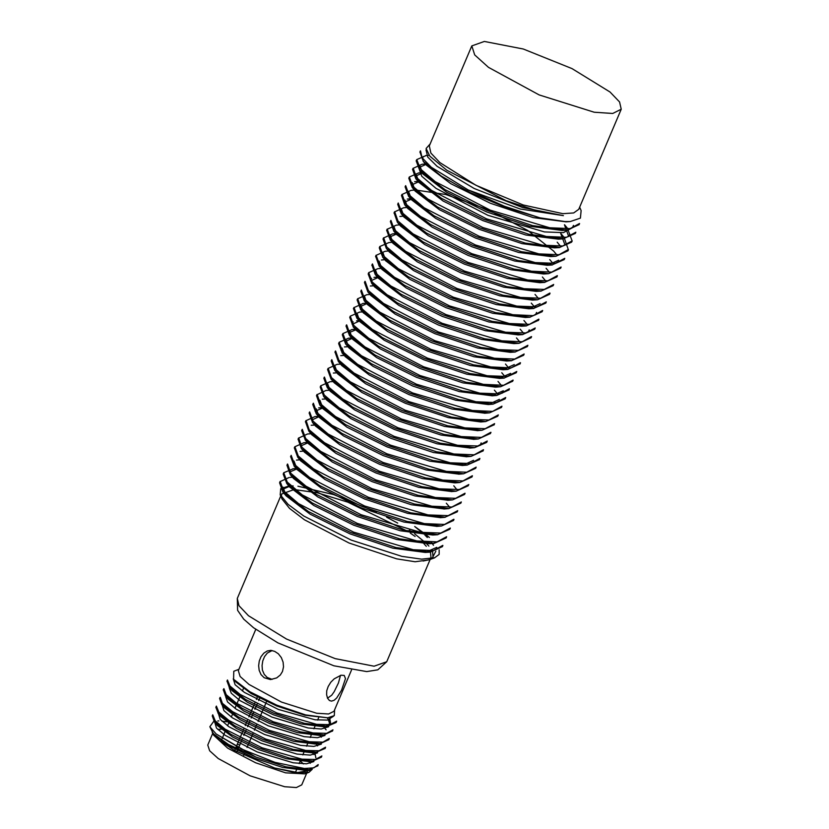 <?xml version="1.0" encoding="UTF-8"?>
<svg xmlns="http://www.w3.org/2000/svg" width="829" height="829" viewBox="0 0 829 829"><rect width="100%" height="100%" fill="white"/><g stroke="black" fill="none" stroke-linecap="round" stroke-linejoin="round"><path stroke-width="1.24" d="M243.726 755.312L244.379 753.779M245.115 752.027L245.55 751.001M247.052 747.489L248.068 745.074M248.71 743.561L251.757 736.38M252.399 734.888L252.928 733.634M254.43 730.09L255.456 727.686M256.078 726.204L256.627 724.919M258.13 721.385L259.145 718.981M259.788 717.479L262.845 710.277M263.487 708.764L266.534 701.572M237.27 744.287L239.809 744.919M234.648 750.473L235.177 749.219M236.006 747.271L238.866 740.525M239.488 739.064L242.565 731.82M243.166 730.401L243.705 729.126M245.239 725.53L246.254 723.126M246.866 721.676L247.415 720.391M248.928 716.826L249.954 714.422M250.565 712.961L253.643 705.717M254.254 704.277L254.783 703.023M256.316 699.427L257.342 697.013M351.517 670.05L333.994 711.323L328.553 714.018L316.647 713.209L281.435 702.101L248.969 684.485L240.13 676.485L238.286 670.692L255.798 629.429M331.486 701.096L334.066 700.298L336.678 698.028L341.569 690.225L345.486 678.661L344.242 675.386L340.999 675.2L334.201 678.847L330.771 682.308L328.16 686.485L326.761 690.795L326.585 694.816L327.517 698.225L329.393 700.464L331.486 701.096M282.492 671.449L283.57 666.868L283.145 662.133L281.311 657.594L278.316 653.801L274.689 651.335L270.907 650.392L267.207 650.983L263.798 653.138L261.052 656.672L259.29 661.034L258.617 665.687L259.156 670.35L261.031 674.568L264.161 677.666L270.492 679.531L276.627 677.935L280.306 674.961L282.492 671.449M327.507 698.194L331.714 695.21L334.17 691.707L338.419 682.951L340.564 675.314M386.666 517.182L397.713 523.14M409.308 530.197L412.365 532.239M414.614 533.803L426.251 543.316M426.769 543.845L428.862 546.093M432.614 551.824L432.893 556.653M429.577 559.658L423.122 561.046L429.743 559.596M290.513 485.939L281.953 489.587M297.818 468.489L289.362 472.198M308.865 442.365L300.399 446.075M314.916 416.583L319.89 416.231L311.652 420.044M323.683 407.578L315.165 411.267L316.17 408.863M348.159 338.263L353.123 337.921L344.874 341.724M356.988 329.31L348.408 332.957L349.413 330.543M359.216 320.605L360.511 320.512L352.252 324.326M362.936 303.466L367.889 303.124L359.61 306.906M379.04 277.041L370.687 280.803M397.63 233.602L389.06 237.26M412.345 198.753L403.951 202.504M553.326 250.855L527.793 230.41L487.649 209.519L445.805 194.483L415.982 190.028M419.64 181.313L411.339 185.095M565.026 245.197L560.746 233.467M423.443 172.681L414.873 176.328L415.899 173.924M568.725 236.503L564.487 224.794M422.023 164.246L427.008 163.893L418.759 167.707L421.764 176.297L436.075 188.442L487.991 215.322L544.446 231.902L563.43 232.597L572.321 227.757M426.116 150.298L427.816 157.054L437.038 166.349L474.178 188.515L522.643 207.582L563.388 215.613L537.886 211.105L506.011 200.618L446.852 170.287L429.857 156.142L426.158 148.484L430.251 143.842M565.637 221.726L533.306 217.581L490.271 203.188L450.634 183.623L426.458 165.178M567.067 230.161L562.124 230.514L529.513 226.234L486.623 211.934L446.841 192.297L422.914 173.945L419.702 165.272M558.28 239.135L525.866 234.99L482.944 220.618L443.111 200.981L419.122 182.618L415.951 173.945M559.679 247.56L554.684 247.902L522.115 243.602L479.235 229.343L439.484 209.685L415.464 191.323L412.355 182.691M550.922 256.555L518.508 252.389L475.545 237.996L435.764 218.421L411.806 200.017L408.531 191.344M558.622 260.182L547.306 265.29L514.747 261.052L471.856 246.752L432.096 227.094L408.023 208.711L404.998 200.1M543.575 273.974L511.047 269.757L468.178 255.415L428.313 235.788L404.417 217.447L401.122 208.732L400.106 211.136M539.803 282.648L507.421 278.451L464.406 264.119L424.78 244.524L400.594 226.089M536.228 291.414L503.68 287.155L460.789 272.824L420.956 253.208L397.101 234.856L393.765 226.141M532.436 300.046L500.001 295.88L457.111 281.559L417.267 261.891L393.215 243.508L390.169 234.887M540.052 303.642L528.871 308.823L496.229 304.512L453.401 290.243L413.567 270.596L389.661 252.244M525.016 317.434L492.675 313.3L449.65 298.896L409.982 279.342L385.868 260.897L382.76 252.285M526.436 325.87L521.503 326.222L488.872 321.953L445.981 307.652L406.231 288.005L382.252 269.653L379.102 261M517.659 334.854L485.234 330.698L442.313 316.326L402.459 296.699L378.511 278.347L375.288 269.653L374.252 272.047M514.011 343.6L481.504 339.33L438.582 325.051L398.884 305.404L374.801 287.031M510.322 352.284L477.856 348.097L434.924 333.714L395.101 314.129L371.216 295.746M506.643 360.988L474.126 356.771L431.246 342.47L391.454 322.802L367.361 304.409L364.356 295.818M514.249 364.573L502.985 369.703L470.385 365.454L427.546 351.133L387.682 331.507L363.796 313.155L360.501 304.45L359.475 306.844M510.664 373.319L499.151 378.356L466.8 374.19L423.774 359.817L384.148 340.242L359.962 321.797L356.978 313.217M513.006 380.117L503.649 385.236L483.286 384.355L423.754 366.781L368.76 338.305L353.755 325.414L350.242 316.16L349.703 317.434L353.237 326.74L378.542 346.221L420.79 367.06L466.095 382.231L500.581 386.78L495.618 387.133L463.038 382.863L420.148 368.542L380.335 348.916L356.46 330.574M502.301 393.143L503.317 390.739L491.794 395.754L459.37 391.599L416.469 377.257L376.635 357.6L352.615 339.227L349.506 330.584M499.41 399.35L488.229 404.542L455.598 400.22L412.759 385.962L372.967 366.304L349.009 347.952L345.828 339.299M484.405 413.163L452.033 409.018L409.039 394.614L369.319 375.05L345.278 356.625L342.097 347.983M480.851 421.93L448.24 417.661L405.35 403.36L365.61 383.723L341.579 365.351M477.058 430.572L444.582 426.396L401.682 412.034L361.817 392.407L337.911 374.055L334.647 365.351M473.349 439.297L440.893 435.059L397.93 420.749L358.273 401.132L334.139 382.729M469.711 448.012L437.204 443.795L394.303 429.443L354.46 409.827L330.605 391.475L327.258 382.76L326.232 385.164M465.971 456.686L433.505 452.489L390.625 438.189L350.791 418.51L326.73 400.127M473.587 460.271L462.375 465.432L429.743 461.152L386.915 446.852L347.061 427.215L323.175 408.873L319.901 400.169M458.52 474.064L426.179 469.919L383.143 455.515L343.517 435.961L319.341 417.515L316.326 408.925M309.186 413.194L312.574 422.448L337.973 441.94L380.045 462.769L425.578 477.97L459.95 482.499L455.007 482.851L422.396 478.571L379.506 464.261L339.724 444.624L315.808 426.282M451.163 491.462L418.749 487.317L375.827 472.955L335.983 453.318L312.005 434.956M447.567 500.239L414.987 495.939L372.107 481.67L332.367 462.022L308.357 443.66M443.805 508.892L411.381 504.726L368.418 490.322L328.647 470.748L304.689 452.354M440.189 517.628L407.619 513.379L364.729 499.089L324.978 479.431L300.917 461.048M436.458 526.311L403.93 522.094L361.05 507.752L321.186 488.126L297.3 469.774L294.015 461.069M432.686 534.985L400.293 530.788L357.278 516.446L317.662 496.851L293.487 478.426L290.285 474.602L315.932 494.188L357.91 514.964L403.412 530.197L437.671 534.643L449.743 529.348M429.111 543.751L396.563 539.492L353.672 525.161L313.828 505.535L289.984 487.193M436.81 547.358L425.318 552.383L392.873 548.218L349.993 533.886L310.15 514.218L286.109 495.835L283.052 487.224M579.626 207.25L581.077 210.566L580.373 218.151L570.228 221.498L564.922 221.581L539.897 217.809L504.301 206.245L468.167 189.914L520.332 208.97L563.388 215.613M425.609 534.322L414.687 526.477L423.899 534.125M424.831 535.006L427.349 537.493M431.432 542.207L433.505 545.233M435.816 551.161L432.023 558.508M279.632 482.799L282.938 492.001L308.523 511.597L350.532 532.394L395.982 547.554L430.313 552.073L442.209 546.684M446.551 536.746L437.142 541.845L416.821 540.974L357.258 523.389L302.305 494.934L287.238 482.012L283.756 472.789L283.217 474.064L286.741 483.359L312.077 502.851L354.304 523.669L399.64 538.871L434.064 543.368L445.961 538M287.093 465.432L290.285 474.602M290.689 456.686L294.16 465.971L319.507 485.452L361.631 506.281L407.06 521.472L441.484 526L453.308 520.581M294.368 447.981L297.725 457.225L323.144 476.727L365.413 497.597L410.78 512.809L445.069 517.223L457.121 511.928M298.108 439.308L301.393 448.499L326.989 468.074L368.988 488.882L414.469 504.053L448.748 508.55L460.727 503.193M464.965 493.224L455.649 498.353L435.329 497.483L375.713 479.887L320.74 451.422L305.735 438.52L302.233 429.277L301.694 430.552L305.238 439.857L330.533 459.339L372.781 480.178L418.096 495.348L452.551 499.877L464.427 494.498M305.549 421.92L308.761 431.101L334.377 450.675L376.387 471.452L421.868 486.696L456.147 491.141L468.23 485.846L468.779 484.571M459.919 482.488L471.753 477.069M313.31 403.174L312.792 404.459L316.232 413.733L341.61 433.235L383.848 454.064L429.215 469.287L463.566 473.732L475.535 468.406M316.595 395.806L319.839 404.998L345.465 424.562L387.444 445.36L432.956 460.561L467.183 465.028L479.245 459.712M320.191 387.06L323.724 396.366L349.019 415.826L391.247 436.676L436.562 451.836L471.027 456.385L482.892 450.986M323.973 378.397L327.258 387.599L352.791 407.163L394.842 427.94L440.323 443.194L474.654 447.639L486.696 442.334M327.662 369.693L330.978 378.905L356.491 398.459L398.531 419.267L444.002 434.448L478.333 438.955L490.229 433.567M331.776 359.672L331.237 360.936L334.74 370.242L360.076 389.734L402.314 410.552L447.65 425.754L482.063 430.241L493.97 424.883M335.092 352.315L338.294 361.485L363.941 381.06L405.909 401.837L451.432 417.08L485.659 421.515L497.752 416.22L498.322 414.956M338.698 343.579L342.18 352.853L367.506 372.325L409.671 393.174L455.017 408.334L489.504 412.883L501.358 407.485M342.387 334.875L345.745 344.097L371.195 363.63L413.36 384.459L458.8 399.692L493.1 404.117L505.13 398.822M346.128 326.191L349.392 335.372L374.998 354.967L416.997 375.765L462.478 390.936L496.758 395.433L508.737 390.076M500.571 386.76L512.415 381.371M353.558 308.802L356.771 317.973L382.397 337.558L424.386 358.325L469.898 373.589L504.136 378.024L516.249 372.729L516.788 371.454L507.286 376.459L487.141 375.713L427.474 358.107L372.459 329.569L357.268 316.657L354.107 307.538L363.04 303.497M357.216 300.088L360.605 309.341L385.993 328.823L428.096 349.662L473.535 364.843L507.949 369.371L519.793 363.962M360.812 291.342L364.232 300.595L389.609 320.108L431.868 340.957L477.235 356.169L511.576 360.615L523.555 355.289M364.594 282.679L367.848 291.87L393.464 311.445L435.453 332.242L480.965 347.444L515.192 351.9L527.254 346.595M368.708 272.658L368.2 273.943L371.734 283.238L397.018 302.709L439.256 323.559L484.55 338.709L519.047 343.268L530.902 337.869M371.993 265.28L375.268 274.472L400.821 294.046L442.852 314.823L488.354 330.087L522.633 334.522L534.715 329.217L535.254 327.952L525.741 332.947L505.566 332.191L445.992 314.616L390.894 286.057L375.755 273.166L372.532 264.005M375.703 256.586L379.019 265.808L404.459 285.311L446.541 306.15L492.032 321.341L526.363 325.849L538.259 320.46M542.58 310.512L533.223 315.59L512.871 314.73L453.359 297.176L398.355 268.71L383.267 255.788L379.786 246.555L379.257 247.83L382.729 257.114L408.086 276.606L450.323 297.435L495.659 312.637L530.073 317.134L541.979 311.766M383.081 239.187L386.304 248.358L411.94 267.943L453.909 288.72L499.441 303.963L533.648 308.388L545.762 303.103M386.718 230.452L390.2 239.736L415.505 259.197L457.701 280.057L503.027 295.207L537.524 299.766L549.368 294.368M390.407 221.757L393.765 230.98L419.236 250.524L461.307 271.311L506.83 286.575L541.13 291.02L553.15 285.704M394.158 213.084L397.423 222.265L422.977 241.83L465.017 262.648L510.488 277.829L544.767 282.316L556.746 276.959M397.723 204.328L401.226 213.623L426.552 233.094L468.789 253.933L514.094 269.114L548.57 273.643L560.414 268.244M401.557 195.685L404.78 204.856L430.406 224.441L472.375 245.197L517.918 260.472L552.124 264.897L564.259 259.612L564.808 258.337L555.337 263.353L535.192 262.606L475.442 244.969L420.5 216.462L405.277 203.54L402.138 194.421L411.06 190.38M405.226 186.971L408.635 196.224L433.992 215.695L476.136 236.555L521.482 251.705L555.99 256.254L567.834 250.855M408.832 178.235L412.251 187.478L437.65 207.001L479.836 227.83L525.265 243.063L559.585 247.508L571.575 242.182M412.614 169.562L415.857 178.743L441.463 198.338L483.462 219.125L528.964 234.327L563.202 238.793L575.264 233.477M579.471 223.488L570.145 228.617L549.772 227.737L490.24 210.172L435.215 181.675L420.262 168.805L416.728 159.541L416.21 160.826L419.723 170.121L445.018 189.582L487.265 210.442L532.55 225.592L567.057 230.151L578.891 224.742M420.002 152.163L423.277 161.354L441.183 176.09L470.281 192.494L505.441 207.354L539.897 217.809M468.167 189.914L431.277 167.22L422.034 157.738L420.562 150.899M416.738 159.551L425.847 155.614M575.803 232.203L566.362 237.249L546.27 236.503L486.499 218.866L431.536 190.349L416.386 177.447L413.205 168.318L422.044 164.246M567.575 228.555L572.145 240.918L562.736 245.954L542.435 245.135L482.924 227.571L427.909 199.105L412.769 186.204L409.371 176.95L418.458 173.002M560.839 233.488L564.041 237.312L568.3 249.55L559.047 254.7L538.809 253.861L479.121 236.275L424.116 207.778L409.091 194.877L405.723 185.675M561.026 267L551.699 272.109L531.337 271.228L471.815 253.674L416.79 225.198L401.775 212.297L398.262 203.043L397.713 204.317M557.285 275.684L547.886 280.772L527.762 279.995L468.012 262.378L413.018 233.84L397.93 220.949L394.687 211.799L403.578 207.747L408.521 207.395M553.181 285.715L553.71 284.43L544.228 289.445L523.99 288.658L464.447 271.083L409.422 242.596L394.262 229.685L390.936 220.483M549.845 293.062L540.622 298.222L520.353 297.373L460.623 279.767L405.64 251.28L390.677 238.41L387.226 229.167L396.262 225.208M546.311 301.829L536.86 306.865L516.736 306.119L456.986 288.482L402.034 259.964L386.822 247.052L383.682 237.933L392.542 233.871M379.796 246.555L388.894 242.617M538.767 319.165L529.441 324.294L509.275 323.476L449.556 305.891L394.542 277.352L379.485 264.451L376.19 255.291L385.122 251.26M531.42 336.595L522.146 341.735L501.825 340.864L442.209 323.279L387.195 294.792L372.231 281.922L368.729 272.668L377.827 268.741M527.814 345.33L518.384 350.377L498.281 349.631L438.531 332.004L383.537 303.466L368.387 290.575L365.206 281.435M524.125 354.035L514.716 359.071L494.416 358.242L434.883 340.678L379.9 312.222L364.75 299.3L361.351 290.067L360.781 291.331M520.28 362.667L511.027 367.817L490.789 366.978L431.121 349.403L376.097 320.885L361.029 307.963L357.693 298.782L366.677 294.792M350.242 316.16L359.392 312.253M509.286 388.811L499.897 393.889L479.773 393.112L420.034 375.506L365.019 346.957L349.942 334.087L346.698 324.927M505.172 398.832L505.69 397.547L496.208 402.562L475.97 401.775L416.427 384.19L361.454 355.734L346.263 342.823L342.916 333.59L351.962 329.61M501.814 406.179L492.602 411.339L472.323 410.469L412.645 392.894L357.62 364.387L342.626 351.496L339.206 342.284L348.242 338.325M498.291 414.946L488.861 419.982L468.696 419.236L408.977 401.609L354.004 373.081L338.802 360.169L335.672 351.05M494.561 423.629L485.183 428.717L464.851 427.857L405.319 410.282L350.335 381.817L335.248 368.905L331.787 359.672M490.768 432.292L481.442 437.411L461.266 436.603L401.547 419.008L346.501 390.449L331.476 377.578L328.18 368.408L337.113 364.377M486.706 442.334L487.245 441.069L477.711 446.054L457.525 445.297L397.951 427.712L342.937 399.215L327.756 386.293L324.491 377.112M483.38 449.691L474.147 454.852L453.867 453.991L394.138 436.386L339.175 407.899L324.201 395.018L320.709 385.786L329.818 381.848M479.794 458.447L470.395 463.494L450.251 462.737L390.532 445.121L335.527 416.593L320.377 403.702L317.206 394.563L326.025 390.48L329.424 390.231M476.115 467.152L466.696 472.198L446.385 471.359L386.842 453.784L331.89 425.329L316.74 412.396L313.341 403.184M472.271 475.784L463.007 480.934L442.769 480.084L383.102 462.509L328.035 433.971L313.02 421.091L309.683 411.899M468.768 484.571L459.235 489.566L439.101 488.83L379.506 471.245L324.419 442.686L309.258 429.785L306.077 420.645L315.01 416.614M461.297 501.939L451.929 507.006L431.785 506.239L372.066 488.644L317.03 460.095L301.943 447.214L298.709 438.054L307.549 433.981M457.681 510.664L448.188 515.679L427.94 514.882L368.366 497.286L313.435 468.841L298.233 455.909L294.896 446.707L303.922 442.738M453.795 519.286L444.593 524.456L424.303 523.586L364.656 506.022L309.59 477.494L294.564 464.592L291.186 455.401M450.271 528.063L440.8 533.088L420.655 532.342L360.988 514.736L305.974 486.198L290.792 473.286L287.653 464.167M283.767 472.789L292.917 468.882M442.769 545.42L433.453 550.529L413.277 549.72L353.579 532.135L298.513 503.576L283.497 490.727L280.192 481.535L289.093 477.494M439.215 554.197L439.183 549.793M376.49 512.053L333.693 494.612L297.891 486.177M293.124 485.867L288.917 485.949L280.72 488.644L280.192 494.758L288.088 504.374L303.828 516.011L351.154 540.052L401.889 556.321L421.681 559.109L434.717 557.762L439.09 554.466M434.759 542.808L434.147 542.125M429.391 537.482L426.562 535.088M621.211 109.273L578.746 209.343L573.637 212.929L562.891 213.664L523.244 204.918L475.939 185.302L439.857 162.629L430.862 153.023L429.36 145.935L471.836 45.864L474.716 54.901L488.519 67.387L539.182 94.879L594.144 112.226L612.714 113.48L621.211 109.273L619.553 101.936L609.999 91.967L572.031 68.6L523.327 49.004L484.395 41.45L471.836 45.864M281.363 496.892L281.622 493.98L294.181 489.566L317.476 492.84L347.89 502.136L407.495 531.171M410.272 533.026L415.08 536.425M421.578 541.617L423.215 543.088M423.982 543.814L426.365 546.259M429.857 550.881L430.261 551.637M430.469 552.062L431.007 557.389L430.002 558.85M428.925 559.917L415.08 561.71L396.625 558.87L348.968 542.995L304.44 519.742L289.58 508.436L282.026 499.017L280.171 494.768M334.564 709.976L334.336 715.593L327.662 717.821L305.632 714.888L276.575 705.085L249.767 691.738L233.602 679.262L233.799 671.241L238.856 669.355M310.181 770.245L297.58 772.493L274.544 767.944L234.213 750.224L219.53 740.37L212.234 732.08M214.773 722.349L216.504 728.028L225.146 735.354L257.094 751.862L293.165 762.763L306.471 763.841L313.87 761.53M218.473 713.645L220.182 719.323L228.877 726.681L260.917 743.209L297.041 754.1L310.264 755.126L317.652 752.794M222.162 704.94L223.892 710.629L232.555 717.955L264.524 734.473L300.626 745.385L313.901 746.442L321.3 744.121M225.654 696.754L227.581 701.914L236.224 709.241L268.161 725.748L304.243 736.66L317.528 737.748L324.968 735.447M229.364 688.06L231.26 693.22L239.964 700.567L271.953 717.085L308.046 727.986L321.279 729.023L328.698 726.712M329.838 724.183L328.139 719.303M233.25 678.827L235.156 684.744L244.493 692.433L278.306 709.448L314.979 719.79L327.414 720.059L333.465 716.287M327.662 717.821L304.813 715.209L276.793 706.028L251.146 693.552L235.923 682.029L233.602 679.262M329.59 717.593L330.595 723.054L326.004 726.1M327.621 726.256L322.636 726.608L301.124 723.914L273.135 714.733L247.477 702.277L232.234 690.733L229.022 686.909M223.436 690.008L225.384 695.614L242.151 708.318L270.109 721.976L300.502 731.934L323.921 734.96L318.947 735.313L297.435 732.618L269.446 723.448L243.767 710.971L228.524 699.427M320.232 743.654L315.258 744.017L293.746 741.323L265.757 732.152L240.078 719.676L224.835 708.142L221.633 704.308L238.483 717.012L266.327 730.639L296.772 740.639L320.191 743.623L328.585 739.769M311.549 752.711L290.036 750.007L262.047 740.836L236.379 728.37L221.136 716.826L217.944 713.013M314.865 752.483L315.808 757.851M307.86 761.395L286.368 758.722L258.379 749.551L232.69 737.074L217.436 725.53L214.245 721.717M304.181 770.11L282.689 767.426L254.669 758.255L228.991 745.768L213.758 734.235M255.726 756.95L228.555 744.566L213.343 733.748L209.872 726.691L216.151 733.945L255.726 756.95L285.922 766.773L309.134 769.758L317.455 765.851M212.348 716.101L214.431 721.779L230.949 734.37L258.98 748.027L289.414 758.069L312.751 761.012L321.3 757.219M325.465 747.209L319.061 750.753L305.683 750.483L265.746 739.074L229.053 720.505L218.815 712.059L216.41 706.059L215.872 707.334L218.089 713.054L234.659 725.696L262.741 739.344L293.197 749.406L316.336 752.255L325.02 748.525M219.685 698.681L221.654 704.308M323.921 734.94L332.274 731.064M227.022 681.262L229.239 686.992L245.726 699.583L273.767 713.22L304.243 723.292L327.455 726.183L336.128 722.432M336.636 721.157L330.18 724.65L316.719 724.349L276.741 712.919L240.068 694.37L229.965 685.956L227.488 679.956L226.949 681.231M332.926 729.841L326.616 733.385L312.958 732.981L273.249 721.717L236.286 703.065L226.244 694.661L223.923 688.712M329.113 738.494L322.927 742.131L309.238 741.717L269.352 730.37L232.597 711.707L222.4 703.303L220.317 697.448M321.362 757.24L321.901 755.975L315.466 759.468L301.932 759.126L261.995 747.748L225.219 729.168L215.239 720.784L212.784 714.785M318.077 764.618L313.745 767.841L304.305 768.431L274.969 762.359L241.446 749.053L216.151 733.945M274.544 767.944L295.58 772.752L308.989 772.296L312.201 769.322M310.212 763.333L308.637 761.364M308.315 761.032L306.989 759.654M226.514 721.81L221.892 721.137M218.835 720.898L217.809 720.878M213.923 721.137L209.882 726.681M221.219 729.209L217.82 729.447M222.939 729.251L225.654 729.458M300.502 761.24L303.404 763.872M306.927 768.535L307.341 769.675M307.383 769.892L307.258 771.809M308.999 772.307L304.792 773.871L285.632 772.783L255.664 762.804L227.664 748.183L213.571 735.147L212.276 732.173M212.763 733.302L207.789 745.033L209.592 750.722L218.276 758.566L250.12 775.851L284.679 786.762L296.357 787.55L301.704 784.908L306.689 773.167M238.472 748.069L236.441 747.509M272.109 650.527L267.311 653.024L264.555 656.537L262.762 660.848L262.026 665.438L262.43 670.081L264.192 674.35L267.239 677.531L272.15 679.417M386.677 661.801L377.848 669.884L366.698 671.614L333.849 665.822L277.912 642.941L253.55 627.771L243.716 619.149L237.602 610.299L237.301 598.393L238.959 605.73L248.524 615.698L286.482 639.076L335.196 658.661L374.128 666.215L386.677 661.801L430.116 559.482M236.907 751.737L237.477 750.411M238.286 748.514L241.166 741.717M241.799 740.235L242.327 738.991M243.84 735.427L244.856 733.023M245.467 731.572L246.006 730.308M247.529 726.722L248.555 724.318M249.166 722.867L249.716 721.572M251.228 718.018L252.244 715.614M252.876 714.142L253.415 712.867M254.917 709.313L255.933 706.919M256.565 705.448L257.094 704.204M258.607 700.619L259.632 698.205M243.674 687.832L242.348 690.951M240.721 694.806L240.161 696.111M239.685 697.251L236.472 704.795M235.985 705.945L234.97 708.36M233.332 712.204L232.804 713.448M232.296 714.66L231.27 717.054M229.643 720.898L229.094 722.194M228.597 723.354L227.581 725.758M225.934 729.644L225.384 730.919M224.908 732.048L222.12 738.618M221.208 740.753L220.908 741.468M318.626 717.686L317.6 720.1M315.849 724.225L315.321 725.468M314.927 726.401L313.911 728.795M312.181 732.867L311.642 734.142M311.227 735.095L310.212 737.499M308.471 741.603L307.922 742.908M307.538 743.8L306.512 746.204M304.761 750.349L304.233 751.592M303.849 752.494L302.823 754.908M301.082 759.012L300.554 760.255M300.15 761.198L299.134 763.592M297.404 767.675L296.855 768.97M296.461 769.903L295.435 772.307M480.146 445.36L481.162 442.945M528.156 332.242L529.182 329.838M535.544 314.833L536.56 312.429M568.787 236.524L569.803 234.12M572.476 227.82L573.502 225.415M281.912 489.576L282.938 487.172M311.455 419.961L312.481 417.557M341.009 350.356L342.025 347.952M344.698 341.652L345.724 339.248M352.087 324.253L353.113 321.849M355.786 315.548L356.802 313.144M370.553 280.741L371.579 278.337M381.641 254.638L382.656 252.234M392.718 228.535L393.734 226.13M407.495 193.727L408.51 191.333M411.184 185.033L412.2 182.629M418.572 167.624L419.588 165.22M422.262 158.93L423.287 156.526M425.961 150.225L426.241 149.562M570.228 221.498L565.792 221.82M426.438 165.178L423.246 161.365M422.749 173.883L419.557 170.059M558.414 239.218L563.368 238.866M419.049 182.577L415.868 178.763M415.36 191.281L412.168 187.468M551.026 256.617L555.979 256.265M411.671 199.986L408.479 196.162M547.327 265.321L552.29 264.969M407.972 208.68L404.78 204.867M543.637 274.026L548.601 273.663M404.283 217.385L401.091 213.571M539.938 282.72L544.902 282.368M400.583 226.089L397.392 222.276M536.249 291.425L541.213 291.072M396.894 234.783L393.702 230.97M532.56 300.129L537.513 299.766M393.195 243.488L390.013 239.674M528.861 308.823L533.824 308.471M389.506 252.192L386.314 248.379M525.171 317.528L530.135 317.175M385.817 260.897L382.625 257.073M382.117 269.591L378.926 265.777M517.783 334.937L522.747 334.574M378.428 278.295L375.236 274.482M514.094 343.631L519.047 343.279M374.729 287L371.547 283.176M510.395 352.335L515.358 351.983M371.04 295.694L367.848 291.881M506.706 361.04L511.659 360.677M367.34 304.398L364.159 300.585M503.006 369.734L507.97 369.382M363.651 313.103L360.46 309.279M499.317 378.438L504.281 378.086M359.962 321.797L356.771 317.984M356.263 330.502L353.071 326.688M491.929 395.837L496.892 395.485M352.574 339.206L349.382 335.382M488.24 404.542L493.193 404.189M348.874 347.9L345.693 344.087M484.54 413.246L489.504 412.883M345.185 356.605L341.994 352.791M480.851 421.94L485.804 421.588M341.496 365.309L338.305 361.496M477.152 430.645L482.115 430.292M337.797 374.003L334.605 370.19M473.463 439.349L478.426 438.987M334.108 382.708L330.916 378.894M469.763 448.043L474.727 447.691M330.408 391.412L327.217 387.599M466.074 456.748L471.038 456.396M326.719 400.117L323.528 396.293M462.385 465.452L467.338 465.09M323.02 408.811L319.839 404.998M458.686 474.157L463.649 473.794M319.331 417.515L316.139 413.702M315.642 426.22L312.45 422.396M451.297 491.556L456.261 491.203M311.942 434.914L308.751 431.101M447.608 500.26L452.572 499.897M308.253 443.619L305.062 439.805M443.909 508.954L448.872 508.602M304.554 452.323L301.362 448.499M440.22 517.659L445.183 517.306M300.865 461.017L297.673 457.204M436.531 526.363L441.484 526M297.165 469.722L293.984 465.908M432.831 535.057L437.795 534.705M429.142 543.762L434.095 543.409M289.787 487.12L286.596 483.307M425.443 552.466L430.406 552.104M286.088 495.825L282.896 492.011M425.723 155.541L429.173 155.292M567.73 228.607L564.539 224.783M418.334 172.94L423.298 172.587M414.645 181.644L419.598 181.292M560.342 246.006L557.15 242.192M410.946 190.349L415.909 189.986M556.642 254.71L553.461 250.886M407.257 199.043L412.21 198.691M552.953 263.404L549.762 259.591M549.254 272.109L546.073 268.295M399.868 216.452L404.832 216.089M545.565 280.813L542.373 277M396.169 225.156L399.599 224.908M399.806 224.887L401.132 224.794M392.48 233.851L397.443 233.498M538.176 298.212L534.985 294.399M388.791 242.555L392.21 242.306M392.511 242.286L393.744 242.203M534.487 306.917L531.296 303.103M385.091 251.26L388.521 251.011M388.739 250.99L390.055 250.897M381.402 259.954L384.822 259.715M385.102 259.695L386.355 259.601M527.099 324.315L523.907 320.502M377.703 268.658L381.133 268.409M381.361 268.399L382.666 268.306M523.4 333.02L520.218 329.206M374.014 277.363L378.977 277M519.71 341.724L516.519 337.9M370.314 286.057L375.278 285.704M366.625 294.761L370.055 294.513M370.252 294.502L371.589 294.409M508.633 367.827L505.441 364.004M359.237 312.16L362.667 311.922M362.926 311.901L364.2 311.808M504.934 376.521L501.752 372.708M356.574 320.792L358.967 320.616M501.244 385.226L498.053 381.413M351.848 329.569L356.812 329.206M497.555 393.93L494.364 390.107M344.46 346.968L349.423 346.615M340.771 355.672L345.734 355.309M337.082 364.366L340.501 364.128M340.719 364.107L342.035 364.014M333.382 373.071L338.346 372.718M329.693 381.775L333.113 381.527M333.341 381.516L334.657 381.413M329.683 390.21L330.958 390.117M322.305 399.174L327.268 398.822M318.605 407.878L323.569 407.526M311.227 425.277L316.181 424.925M456.924 489.638L453.732 485.825M307.528 433.981L310.958 433.733M311.196 433.722L312.492 433.629M303.839 442.686L308.802 442.323M449.536 507.047L446.344 503.224M300.139 451.38L305.103 451.028M296.45 460.085L301.414 459.732M292.751 468.789L297.715 468.426M290.077 477.411L294.026 477.131M288.917 485.939L290.326 485.835M442.375 546.757L442.924 545.482M446.075 538.052L446.613 536.777M449.764 529.348L450.302 528.073M453.463 520.643L454.002 519.379M457.152 511.949L457.691 510.674M460.851 503.244L461.39 501.97M464.541 494.54L465.079 493.276M471.929 477.141L472.468 475.867M475.618 468.437L476.157 467.173M479.317 459.743L479.856 458.468M483.006 451.038L483.545 449.764M490.395 433.64L490.934 432.365M494.084 424.935L494.633 423.66M501.472 407.536L502.011 406.262M508.861 390.127L509.4 388.853M512.55 381.433L513.099 380.159M519.938 364.024L520.477 362.75M523.638 355.32L524.177 354.056M527.327 346.626L527.866 345.351M531.026 337.921L531.565 336.647M538.404 320.522L538.954 319.248M542.104 311.818L542.643 310.543M545.793 303.113L546.332 301.849M549.492 294.419L550.031 293.145M556.881 277.01L557.42 275.736M560.57 268.316L561.109 267.042M567.958 250.907L568.497 249.633M571.647 242.213L572.186 240.938M575.347 233.509L575.886 232.234M579.036 224.804L579.575 223.529M279.528 482.758L280.067 481.483M286.917 465.359L287.456 464.085M290.606 456.655L291.145 455.38M294.305 447.95L294.844 446.686M297.994 439.256L298.533 437.981M305.383 421.847L305.922 420.583M309.072 413.153L309.611 411.878M316.46 395.744L316.999 394.48M320.16 387.05L320.699 385.775M323.849 378.345L324.388 377.071M327.538 369.641L328.087 368.366M334.926 352.242L335.465 350.968M338.626 343.538L339.165 342.263M342.315 334.843L342.854 333.569M346.014 326.139L346.553 324.864M353.392 308.74L353.942 307.466M357.092 300.036L357.631 298.761M364.48 282.627L365.019 281.363M371.858 265.228L372.408 263.954M375.558 256.524L376.097 255.259M382.946 239.125L383.485 237.85M386.635 230.421L387.174 229.146M390.335 221.726L390.873 220.452M394.024 213.022L394.563 211.747M401.412 195.623L401.951 194.349M405.101 186.919L405.64 185.644M408.801 178.214L409.339 176.94M412.49 169.51L413.029 168.246M419.878 152.111L420.417 150.837M429.743 559.616L434.728 557.772M237.301 598.393L280.741 496.074M218.514 713.541L219.032 712.308M225.643 696.743L225.861 696.246M229.332 688.039L229.55 687.542M228.514 699.427L225.333 695.614M311.58 752.711L316.543 752.359M307.88 761.416L312.844 761.063M304.191 770.12L309.155 769.758M213.747 734.235L213.343 733.758M329.818 721.095L327.103 717.852M326.129 729.8L323.414 726.556M321.351 737.209L319.725 735.261M317.652 745.903L316.025 743.955M313.953 754.608L312.336 752.659M317.673 765.944L318.212 764.67M325.051 748.546L325.6 747.271M328.75 739.841L329.289 738.566M332.439 731.137L332.978 729.862M336.139 722.442L336.678 721.168M212.183 716.028L212.721 714.753M219.561 698.629L220.11 697.355M223.26 689.925L223.799 688.661"/></g></svg>
